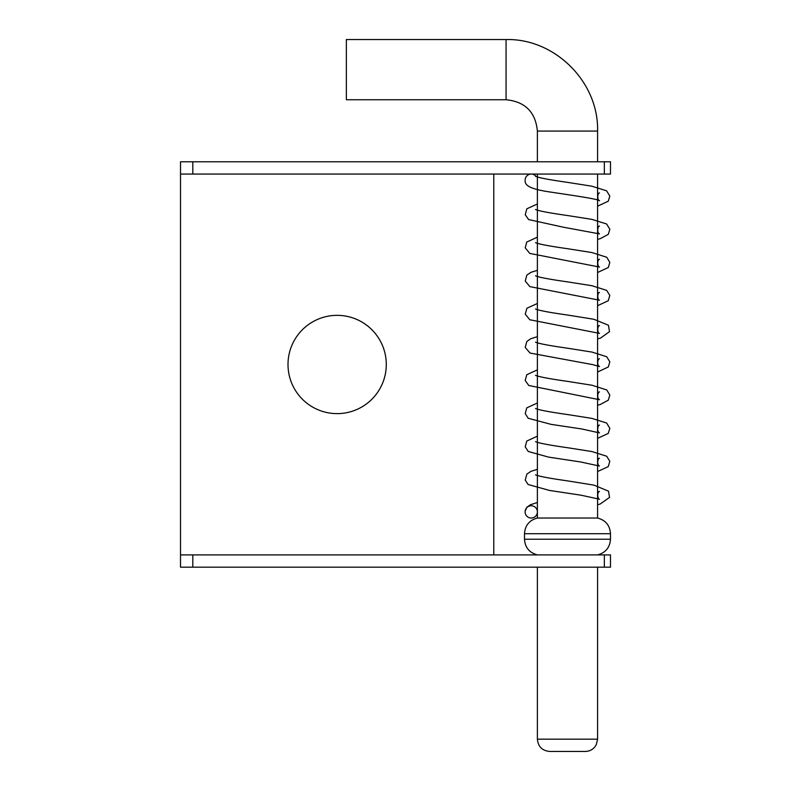 <?xml version="1.0" encoding="UTF-8"?>
<svg xmlns="http://www.w3.org/2000/svg" width="791" height="791" viewBox="0 0 791 791"><rect width="100%" height="100%" fill="white"/><g stroke="black" fill="none" stroke-linecap="round" stroke-linejoin="round"><path stroke-width="1.19" d="M180.516 567.177L610.484 567.177L610.484 554.896L180.516 554.896L180.516 567.177L180.516 161.779L180.516 174.069L610.484 174.069L610.484 161.779L180.516 161.779M499.922 161.779L498.726 161.779M498.726 567.177L499.922 567.177M493.782 174.069L493.782 554.896M386.285 364.483A49.141 49.141 0 0 1 312.574 407.039A49.141 49.141 0 0 1 312.574 321.927A49.141 49.141 0 0 1 386.285 364.483M537.386 739.17C538.117 746.625 542.211 750.718 549.676 751.45L585.3 751.45C589.226 751.361 592.449 749.809 594.951 746.773L596.335 744.568L597.581 739.17L537.386 739.17L537.386 567.177M537.386 554.896C529.367 552.741 525.066 547.51 524.492 539.225L524.492 533.707L610.484 533.707C609.91 525.422 605.609 520.201 597.581 518.036L537.386 518.036C529.367 520.201 525.066 525.422 524.492 533.707M597.581 554.896C605.609 552.741 609.91 547.51 610.484 539.225L610.484 533.707M537.386 131.069L597.581 131.069C598.846 82.175 554.975 38.294 506.062 39.55L346.359 39.55L346.359 99.745L506.062 99.745C525.086 101.604 535.537 112.045 537.386 131.069L537.386 161.779M537.386 174.069L537.386 518.036M597.581 193.597L599.449 192.915C596.632 193.943 597.917 201.329 599.489 200.716C598.362 199.025 568.927 194.833 549.982 191.995C526.717 188.515 524.977 184.402 525.105 180.259A6.14 6.14 0 0 1 536.239 176.63M531.245 505.756A6.14 6.14 0 0 1 537.386 511.945A6.14 6.14 0 0 1 531.245 518.036A6.14 6.14 0 0 1 525.105 511.935A6.14 6.14 0 0 1 531.245 505.756M604.344 554.896L604.344 567.177M192.806 567.177L192.806 554.896M604.344 161.779L604.344 174.069M192.806 174.069L192.806 161.779M610.484 539.225L524.492 539.225M506.062 39.55L506.062 99.745M597.581 567.177L597.581 739.17M597.581 131.069L597.581 161.779M597.581 174.069L597.581 518.036M535.527 176.324C538.849 177.797 549.518 179.804 567.543 182.365L591.866 186.201L606.588 190.809L609.821 196.059L608.279 201.191L597.581 206.184M537.386 512.123L537.336 512.706M536.229 515.485L537.386 515.099M597.581 504.707L600.191 504.035L609.554 497.391L608.487 491.171L593.972 485.13L567.533 480.879C549.587 478.337 538.908 476.33 535.517 474.847M525.145 511.154L526.865 507.278L530.454 504.727L537.386 502.512M537.386 469.34L530.939 471.337L526.885 474.086L525.224 480.028L528.062 484.488L549.498 490.44L581.059 495.196L599.479 499.22C597.956 499.872 596.592 492.516 599.459 491.419L597.581 492.121M597.581 471.535L608.22 466.621L609.812 461.301L606.697 456.239L591.984 451.572L567.533 447.716C549.518 445.155 538.839 443.148 535.517 441.675M537.386 436.177L526.757 441.062L525.214 446.816L528.23 451.453L548.558 457.109L580.604 461.954L599.479 466.057C596.523 464.762 597.917 457.949 599.44 458.266L597.581 458.958M597.581 438.362L608.239 433.428L609.831 428.307L606.648 423.027L591.915 418.39L567.533 414.543C549.547 411.992 538.879 409.985 535.527 408.512L535.537 408.512M597.581 405.2L600.29 404.498L608.309 400.177L609.821 395.055L606.776 389.963L592.063 385.257L567.533 381.371C549.537 378.83 538.869 376.813 535.507 375.33L535.527 375.339M597.581 372.027L608.348 366.945L609.812 361.803L606.717 356.741L591.994 352.074L567.533 348.208C549.518 345.647 538.849 343.64 535.527 342.167M537.386 403.005L526.776 407.859L525.204 413.604L528.21 418.261L551.011 424.352L581.82 428.979L599.489 432.895C596.562 431.659 597.838 424.866 599.459 425.083L597.581 425.785M537.386 369.842L526.766 374.716L525.214 380.481L528.754 385.484L599.479 399.722C596.572 398.526 597.848 391.674 599.449 391.921L597.581 392.613M537.386 336.669L530.721 338.756L526.796 341.504L525.244 347.457L530.039 353.053L592.914 364.661L599.489 366.559C596.552 365.304 597.858 358.511 599.449 358.758L597.581 359.45M597.581 338.855L600.567 338.083L609.515 331.637L608.408 325.22L593.863 319.267L567.533 315.036C549.577 312.494 538.908 310.477 535.517 309.004L535.547 309.014M537.386 303.497L526.905 308.213L525.224 314.156L529.792 319.752L599.479 333.377C597.887 333.98 596.641 326.604 599.459 325.576L597.581 326.278M597.581 305.692L608.249 300.748L609.812 295.419L606.648 290.356L591.925 285.719L567.533 281.873C549.508 279.312 538.839 277.295 535.517 275.832L535.527 275.832M537.386 270.334L530.89 272.341L526.855 275.1L525.224 281.052L529.881 286.629L599.489 300.214C597.947 300.877 596.622 293.461 599.449 292.423L597.581 293.105M597.581 272.519L608.319 267.487L609.812 262.355L606.756 257.263L592.034 252.576L567.533 248.7C549.547 246.149 538.879 244.142 535.527 242.669M537.386 237.162L526.747 242.056L525.214 247.801L529.762 253.407L599.489 267.051C597.966 267.694 596.572 260.358 599.459 259.24L597.581 259.942M597.581 239.357L600.27 238.664L608.269 234.383L609.831 229.271L606.618 223.991L591.895 219.374L567.533 215.528C549.537 212.977 538.869 210.97 535.507 209.486L535.527 209.496M537.386 203.999L526.826 208.804L525.244 214.756L528.645 219.572L563.518 227.235L599.479 233.879C596.582 232.692 597.838 225.84 599.449 226.078L597.581 226.77"/></g></svg>
